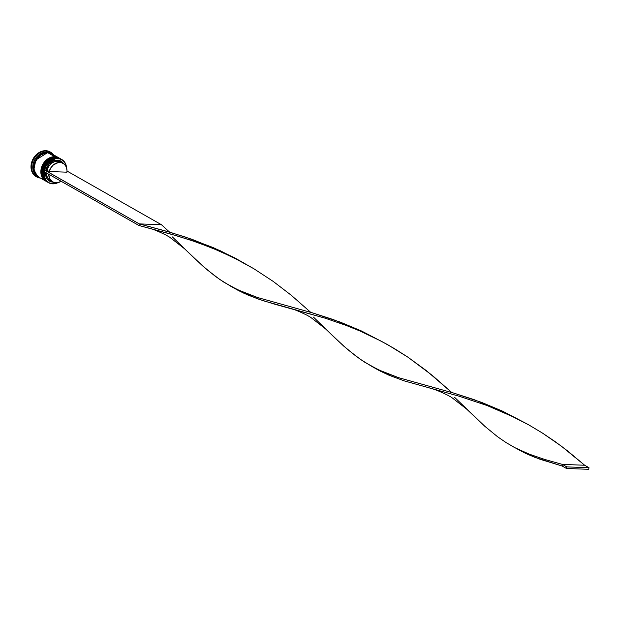 <?xml version="1.0" encoding="UTF-8"?>
<svg xmlns="http://www.w3.org/2000/svg" width="620" height="620" viewBox="0 0 620 620"><rect width="100%" height="100%" fill="white"/><g stroke="black" fill="none" stroke-linecap="round" stroke-linejoin="round"><path stroke-width="0.93" d="M56.575 157.922L44.206 165.85L42.904 176.002L47.554 182.117A13.345 10.672 -60.4 0 1 47.291 181.97A13.345 10.672 -60.4 0 1 43.493 167.47A13.345 10.672 -60.4 0 1 56.412 157.627L56.319 157.581A13.345 10.672 119.6 0 0 43.408 167.423A13.345 10.672 119.6 0 0 47.205 181.924L42.819 175.956L44.121 165.804L56.412 157.627A13.345 10.672 -60.4 0 1 60.481 158.767L56.575 157.922M60.435 158.743A13.345 10.672 119.6 0 0 60.396 158.72L56.249 157.558C44.64 156.372 36.921 176.948 47.205 181.924A13.345 10.672 119.6 0 0 47.252 181.947M60.396 158.72A13.345 10.672 119.6 0 0 56.319 157.581L60.737 158.922M55.273 157.178L42.896 165.106L41.602 175.258L46.252 181.373A13.345 10.672 -60.4 0 1 45.989 181.226A13.345 10.672 -60.4 0 1 42.191 166.726A13.345 10.672 -60.4 0 1 55.102 156.891L55.017 156.837A13.345 10.672 119.6 0 0 42.106 166.679A13.345 10.672 119.6 0 0 45.903 181.18L41.517 175.212L42.811 165.059L55.102 156.891A13.345 10.672 -60.4 0 1 59.171 158.023L55.273 157.178M54.862 156.837L54.932 156.814C43.338 155.628 35.619 176.204 45.903 181.18A13.345 10.672 119.6 0 0 45.942 181.203M59.133 157.999A13.345 10.672 119.6 0 0 59.086 157.976A13.345 10.672 119.6 0 0 55.017 156.837L59.171 158.023M37.479 176.204L33.837 169.64L35.852 159.968L47.515 152.66L50.507 153.28L47.515 152.66L43.098 153.473L38.975 156.085L35.774 160.1L33.976 164.912L33.852 169.787L35.433 173.98L37.479 176.204M44.183 171.554L44.307 176.158L45.965 180.056L48.934 182.706L52.669 183.846A13.345 10.672 119.6 0 0 58.032 182.621A13.345 10.672 -60.4 0 1 52.669 183.846A13.345 10.672 -60.4 0 1 48.6 182.714A13.345 10.672 -60.4 0 1 44.803 168.214A13.345 10.672 -60.4 0 1 57.714 158.371L57.769 158.581A13.175 10.54 -60.4 0 1 66.448 167.4L65.611 164.091L63.256 160.758L59.784 158.883L55.676 158.728L53.56 159.317L49.592 161.712L46.422 165.431L44.501 169.958A13.175 10.54 -60.4 0 1 57.769 158.581L57.714 158.371A13.345 10.672 119.6 0 0 44.098 170.702A13.345 10.672 119.6 0 0 52.669 183.846L52.793 183.737A13.175 10.54 -60.4 0 1 44.175 171.632M48.213 182.482A13.345 10.672 -60.4 0 1 43.927 168.028A13.345 10.672 -60.4 0 1 56.931 157.93A13.345 10.672 119.6 0 0 44.02 167.764A13.345 10.672 119.6 0 0 47.818 182.264L48.6 182.714M46.725 181.644A13.345 10.672 -60.4 0 1 42.656 167.167A13.345 10.672 -60.4 0 1 55.622 157.185A13.345 10.672 119.6 0 0 42.71 167.028A13.345 10.672 119.6 0 0 46.508 181.528A13.345 10.672 119.6 0 0 46.725 181.644M37.983 176.661A13.345 10.672 -60.4 0 1 33.635 162.215A13.345 10.672 -60.4 0 1 46.655 152.086L46.376 151.048A14.183 11.338 119.6 0 0 31.976 163.804A14.183 11.338 119.6 0 0 40.44 178.072A14.183 11.338 -60.4 0 1 36.696 176.901A14.183 11.338 -60.4 0 1 32.659 161.502A14.183 11.338 -60.4 0 1 46.376 151.048L45.772 150.699A14.183 11.338 119.6 0 0 32.046 161.154A14.183 11.338 119.6 0 0 36.084 176.56A14.183 11.338 119.6 0 0 36.394 176.723M57.714 158.371L56.931 157.93L57.714 158.371A13.345 10.672 -60.4 0 1 61.791 159.511A13.345 10.672 -60.4 0 1 66.534 167.656A13.345 10.672 119.6 0 0 57.714 158.371M56.064 157.433L55.622 157.185L56.064 157.433A13.345 10.672 -60.4 0 1 60.132 158.565A13.345 10.672 -60.4 0 1 60.264 158.642L56.064 157.433A13.345 10.672 -60.4 0 0 43.152 167.276A13.345 10.672 -60.4 0 0 46.942 181.768A13.345 10.672 -60.4 0 0 47.074 181.846L45.276 180.536L42.912 176.909L42.16 172.251L43.144 167.284L45.709 162.75L49.468 159.348L53.847 157.596L56.064 157.433M53.707 155.202L52.018 153.954L47.965 152.83A13.345 10.672 119.6 0 0 35.053 162.673A13.345 10.672 119.6 0 0 38.843 177.173L45.64 181.032A13.345 10.672 -60.4 0 1 41.842 166.532A13.345 10.672 -60.4 0 1 54.754 156.69L47.965 152.83L45.748 152.993L41.37 154.752L37.611 158.147L35.045 162.68L34.061 167.648L34.224 170.066L35.805 174.282L38.866 177.18M45.655 181.04L45.772 181.102A13.345 10.672 -60.4 0 1 45.64 181.032L43.966 179.792L41.602 176.165L40.858 171.508L41.834 166.54L42.943 164.176L46.167 160.131L50.313 157.503L54.754 156.69A13.345 10.672 -60.4 0 1 58.83 157.829A13.345 10.672 -60.4 0 1 58.954 157.899L54.754 156.69L47.965 152.83A13.345 10.672 119.6 0 1 52.034 153.962L58.83 157.829M51.599 153.721L50.731 153.225A13.345 10.672 119.6 0 0 46.655 152.086A13.345 10.672 119.6 0 0 33.743 161.929A13.345 10.672 119.6 0 0 37.541 176.429L38.409 176.925A13.345 10.672 -60.4 0 1 34.611 162.425A13.345 10.672 -60.4 0 1 47.531 152.582L46.655 152.086L47.531 152.582A13.345 10.672 -60.4 0 1 51.599 153.721A13.345 10.672 -60.4 0 1 51.816 153.845L47.531 152.582L43.09 153.396L38.944 156.023L35.712 160.069L33.906 164.912L33.782 169.818L35.371 174.034L38.634 177.041A13.345 10.672 -60.4 0 1 38.409 176.925M61.163 181.288A10.679 8.54 -60.4 0 1 55.877 182.838A10.679 8.54 -60.4 0 1 52.615 181.924A10.679 8.54 -60.4 0 1 48.794 174.259L49.561 178.452L52.777 182.017L57.559 182.722L61.163 181.288M52.793 183.737L57.769 182.683A13.175 10.54 -60.4 0 1 52.793 183.737M53.103 182.148L49.755 181.257L47.166 178.963L45.709 175.592L45.493 172.383A11.509 9.207 119.6 0 0 53.033 182.141M51.584 181.21A10.679 8.54 -60.4 0 1 46.616 173.019A10.679 8.54 119.6 0 0 50.437 180.691L52.615 181.924M63.17 163.362A10.679 8.54 -60.4 0 1 66.906 172.174L49.197 171.523L47.019 170.283L49.197 171.523A10.679 8.54 -60.4 0 1 63.17 163.362L60.993 162.122A10.679 8.54 119.6 0 0 47.019 170.283L44.501 169.958L45.888 170.012L48.856 164.362L53.8 160.805L59.202 160.433L62.225 162.053L63.566 163.61A11.509 9.207 119.6 0 0 53.956 160.75A11.509 9.207 119.6 0 0 45.888 170.012L47.019 170.283A10.679 8.54 -60.4 0 1 62.023 162.843M36.099 176.568L32.852 173.492L31.171 169.012L31.295 163.796L33.217 158.65L36.642 154.357L41.052 151.559L45.772 150.699L50.081 151.892M50.398 152.086A14.183 11.338 119.6 0 0 50.096 151.9A14.183 11.338 119.6 0 0 45.772 150.699L46.376 151.048A14.183 11.338 -60.4 0 1 50.708 152.249A14.183 11.338 -60.4 0 1 53.622 154.868A14.183 11.338 119.6 0 0 46.376 151.048L46.655 152.086A13.345 10.672 -60.4 0 1 51.158 153.481M59.915 158.449A13.345 10.672 119.6 0 0 59.698 158.317A13.345 10.672 119.6 0 0 55.622 157.185A13.345 10.672 -60.4 0 1 59.915 158.449M61.791 159.511L61 159.061A13.345 10.672 119.6 0 0 56.931 157.93A13.345 10.672 -60.4 0 1 61.388 159.293M49.197 171.523L50.786 167.904L53.343 164.943L58.226 162.572L61.52 162.688L64.317 164.184L66.224 166.842L66.991 170.291L66.906 172.174L49.197 171.523M44.501 169.958L44.02 171.546L138.934 225.486L44.02 171.546L44.338 169.958L139.252 223.897L161.448 224.719L66.991 171.035L161.448 224.719L169.617 232.151L161.448 224.719L139.252 223.897L138.934 225.486L177.095 235.887L197.842 242.583L219.023 250.875L240.049 260.95L253.696 268.638L273.226 281.426L291.33 295.314L310.682 312.325L291.33 295.314L273.226 281.426L253.696 268.638L233.097 257.393L211.947 247.915L190.844 240.188L170.376 233.949L138.934 225.486L139.252 223.897L164.726 230.749L185.194 236.987L213.373 247.667L234.399 257.742L245.04 263.647L220.426 250.821L192.184 239.382L171.446 232.694L139.252 223.897L44.501 169.958M147.847 227.873C151.505 228.532 157.558 230.927 166.013 235.073L169.508 237.072L184.442 248.682L202.725 265.98L215.38 276.349L223.983 282.263L237.537 289.711L257.548 297.515L312.511 312.868L340.295 322.121L361.491 330.995L386.105 343.821L361.491 330.995L333.25 319.556L312.511 312.868L257.548 297.515L242.312 291.857L230.803 286.277L238.545 290.602L247.946 295.05L263.19 300.716L324.988 318.137L345.945 325.329L360.088 331.049L381.114 341.124L394.762 348.812L407.929 357.19L426.537 370.768L451.748 392.499L432.396 375.488L407.929 357.19L387.988 344.875L374.162 337.567L360.088 331.049L345.945 325.329L324.988 318.137L274.218 304.056L257.943 298.933L243.179 292.911L231.849 286.843M512.926 446.625L525.303 453.251L540.074 459.281L562.131 466.007L562.448 464.419L545.104 459.56L529.356 454.204L515.034 447.749L506.114 442.61L497.511 436.697L484.856 426.328L454.514 397.257M230.803 286.277L219.651 279.403L206.94 269.638L194.192 258.114L172.383 236.91M429.97 388.221C433.636 388.88 439.689 391.274 448.136 395.421L451.631 397.42L466.573 409.029L484.856 426.328L497.511 436.697L506.114 442.61L515.034 447.749L529.356 454.204L545.104 459.56L562.448 464.419L584.644 465.232L567.602 450.942L555.357 441.773L542.477 433.093L529.054 425.049L508.206 414.377L487.01 405.503L459.226 396.234L404.256 380.889L389.011 375.224L372.915 367.017M288.904 308.047C292.57 308.706 298.623 311.101 307.071 315.247L310.566 317.246L325.508 328.856L343.79 346.154L356.446 356.523L365.048 362.437L378.603 369.884L398.614 377.688L453.577 393.034L481.36 402.295L502.557 411.168L527.163 423.995L502.557 411.168L474.315 399.729L453.577 393.034L398.614 377.688L383.377 372.031L371.868 366.451L379.611 370.776L389.011 375.224L404.256 380.889L459.226 396.234L487.01 405.503L515.228 417.74L529.054 425.049L542.477 433.093L561.565 446.307L584.644 465.232L589 467.713L566.804 466.891L562.448 464.419L584.644 465.232L589 467.713L566.804 466.891L566.486 468.48L562.131 466.007L534.99 457.405L525.303 453.251L513.98 447.19M371.868 366.451L360.716 359.577L348.006 349.812L335.257 338.288L313.449 317.084M562.448 464.419L566.804 466.891L566.486 468.48L588.682 469.301L589 467.713L588.682 469.301L566.486 468.48L562.131 466.007L562.448 464.419M54.94 156.814L59.086 157.976M46.508 181.528L46.942 181.768M36.084 176.56L36.696 176.901M50.096 151.9L50.708 152.249M59.698 158.317L60.132 158.565M384.811 343.108L387.368 344.565"/></g></svg>
